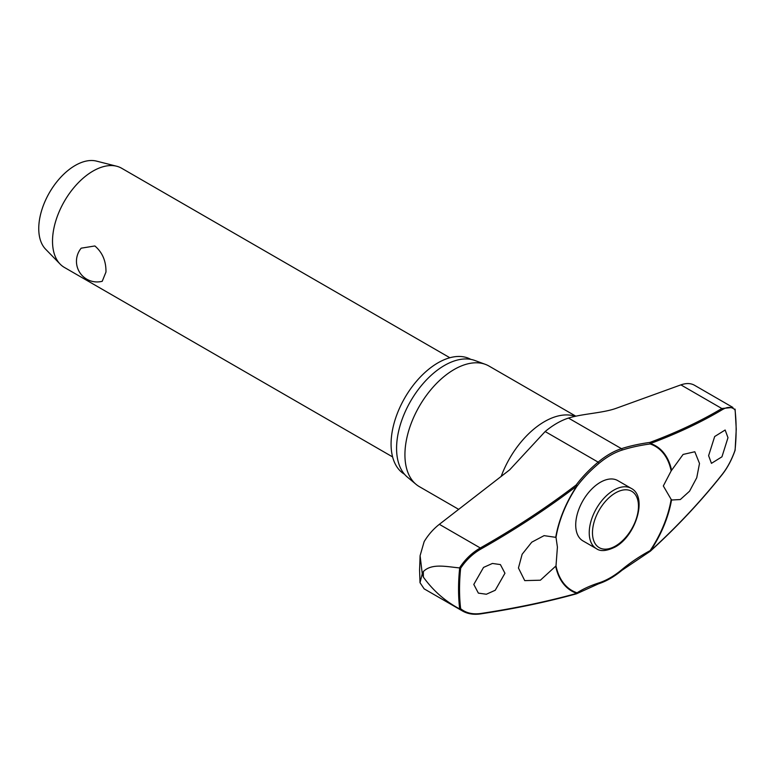 <?xml version="1.0" encoding="UTF-8"?>
<svg xmlns="http://www.w3.org/2000/svg" width="775" height="775" viewBox="0 0 775 775"><rect width="100%" height="100%" fill="white"/><g stroke="black" fill="none" stroke-linecap="round" stroke-linejoin="round"><path stroke-width="1.16" d="M671.169 499.4L663.322 485.954L671.169 470.88L683.095 454.441L694.807 451.757L699.505 463.46L696.744 477.739L689.547 491.214L680.324 499.546L672.051 499.982L671.169 499.4A83.293 48.089 -60 0 1 650.138 550.618L649.934 551.132M671.586 470.318A83.855 48.418 120 0 0 650.467 443.503A0.92 0.659 -110.4 0 0 649.915 442.418L650.138 443.959A0.92 0.746 -71.4 0 0 650.467 443.503A709.173 311.279 9.8 0 0 722.484 409.558C727.531 406.623 731.716 406.72 735.02 409.849A195.581 112.918 -60 0 1 736.134 429.447A195.581 112.918 -60 0 1 735.02 450.333L734.933 450.033M576.619 593.747A0.92 0.746 -122.5 0 0 577.046 592.817A83.293 48.089 -60 0 1 556.004 565.895L540.388 580.204L524.743 580.62L518.446 567.998L522.137 554.251L531.776 542.171L544.089 535.641L556.004 537.375L557.409 547.102L556.004 565.895M556.004 537.375A83.293 48.089 -60 0 1 577.046 486.157A0.92 0.523 -143 0 0 576.135 485.005L576.871 485.993A83.855 48.418 120 0 0 555.752 537.191M732.917 407.456L694.749 385.407C690.961 383.141 686.34 382.966 680.886 384.875L616.328 408.251C603.047 413.123 582.5 413.666 568.472 418.074A76.27 44.039 120 0 0 562.456 420.418A76.27 44.039 120 0 0 545.154 431.539L509.688 469.815L439.347 524.326L480.297 547.973C471.917 552.837 465 559.472 459.536 567.901L459.691 567.949A196.24 113.295 120 0 0 458.548 589.107A196.24 113.295 120 0 0 459.691 608.947L460.65 608.733A195.581 112.918 -60 0 1 459.536 589.136A195.581 112.918 -60 0 1 460.65 568.259L459.691 567.949M459.536 567.901C446.545 566.748 431.772 563.067 423.373 571.543A203.04 117.228 120 0 0 423.353 574.343A203.04 117.228 120 0 0 423.373 577.113L422.259 573.8L420.011 582.684L419.575 570.061L420.098 555.675L424.148 541.638C428.265 534.808 433.332 529.034 439.347 524.326M420.011 582.684L424.148 588.855L462.588 611.039C467.722 613.926 473.719 614.875 480.577 613.897L480.577 613.897A0.92 0.494 -98.6 0 0 480.907 613.48C472.76 614.623 466.007 613.044 460.65 608.733M404.492 474.252A66.321 38.295 -60 0 1 391.075 444.075A66.321 38.295 -60 0 1 419.817 377.541A66.321 38.295 -60 0 1 470.812 359.377M458.752 509.398L419.353 486.642A69.624 40.203 -60 0 1 416.059 484.346A69.624 40.203 -60 0 1 404.928 454.77A69.624 40.203 -60 0 1 433.08 387.142A69.624 40.203 -60 0 1 485.344 364.347A69.624 40.203 -60 0 1 488.977 366.042L575.786 416.165M485.344 364.347L474.765 360.452A67.696 39.089 120 0 0 423.954 382.618A67.696 39.089 120 0 0 396.577 448.376A67.696 39.089 120 0 0 407.408 477.129L416.059 484.346M555.752 566.554A83.855 48.418 120 0 0 576.871 593.369A709.173 311.279 -170.2 0 1 480.907 613.48M504.951 573.248L495.235 590.259L486.361 594.241L478.369 593.117L473.796 584.437L483.532 567.426L492.416 563.454L500.398 564.578L504.951 573.248M650.264 551.209L650.467 550.88A83.855 48.418 120 0 0 671.586 499.681M650.138 550.618A147.899 101.825 -12.2 0 0 621.831 569.664A74.942 43.264 -60 0 1 598.93 582.887A147.899 64.916 9.8 0 0 577.046 592.817A0.92 0.746 108.6 0 1 576.871 593.369A0.92 0.601 74.5 0 1 576.523 593.786A0.92 0.92 0 0 0 576.774 593.679L598.571 583.798C606.37 581.26 614.149 576.774 621.908 570.332L650.215 551.277A0.92 0.92 0 0 0 650.39 551.151C677.224 526.68 701.23 501.047 722.416 474.271A0.92 0.513 -141.7 0 0 722.484 474.009A709.173 488.25 167.8 0 1 650.467 550.88L650.138 550.618M596.45 548.69L582.926 540.882A34.817 20.102 -60 0 1 575.718 524.946A34.817 20.102 -60 0 1 590.918 489.916A34.817 20.102 -60 0 1 617.743 480.587L631.257 488.395A34.817 20.102 120 0 0 613.848 490.12A34.817 20.102 120 0 0 589.232 532.754A34.817 20.102 120 0 0 596.45 548.69C600.48 551.645 606.66 551.112 615.001 547.082C635.849 536.097 647.958 496.736 631.257 488.395M735.02 450.333C731.716 459.643 727.531 467.538 722.484 474.009M727.987 437.681L721.942 456.814L711.45 463.353L708.612 455.671L714.666 436.538L725.148 430.009L727.987 437.681M449.868 357.75L121.636 168.243A57.263 33.063 120 0 0 116.657 166.228A57.263 33.063 120 0 0 74.545 186.882A57.263 33.063 120 0 0 52.516 241.209A57.263 33.063 120 0 0 60.15 264.12A57.263 33.063 120 0 0 64.373 267.423L392.605 456.921M105.962 272.064L102.232 281.286A20.615 20.615 0 0 1 81.201 248.174L94.87 245.966C102.445 252.447 106.146 261.146 105.962 272.064M116.657 166.228L96.478 161.103A51.538 29.75 120 0 0 58.58 179.693A51.538 29.75 120 0 0 38.75 228.586A51.538 29.75 120 0 0 45.618 249.201L60.15 264.12M577.046 486.157A147.899 101.825 167.8 0 1 598.93 463.402L598.145 462.132A148.713 102.387 -12.2 0 0 576.135 485.005A708.263 487.62 167.8 0 1 480.297 547.973L480.907 549.029A709.173 488.25 -12.2 0 0 576.871 485.993L577.046 486.157M598.93 463.402A74.942 43.264 -60 0 1 621.831 450.178A147.899 64.916 -170.2 0 1 650.138 443.959A83.293 48.089 -60 0 1 671.169 470.88M734.933 409.035L735.02 409.849M732.869 407.427L721.835 408.522A0.92 0.736 59.2 0 1 722.484 409.558M460.65 568.259C466.007 560.131 472.76 553.718 480.907 549.029M459.691 608.947L462.588 611.039M423.373 577.113C433.138 590.666 445.189 601.255 459.536 608.869M420.098 555.675L422.259 573.8L423.373 571.543M621.831 569.664L621.908 570.332M680.886 384.875L721.835 408.522A708.263 310.872 -170.2 0 1 649.915 442.418A148.713 65.274 9.8 0 0 621.463 448.667A76.27 44.039 120 0 0 598.145 462.132L545.154 431.539M621.831 450.178A0.92 0.63 -107.8 0 0 621.463 448.667L568.472 418.074M598.93 582.887A0.92 0.63 72.2 0 1 598.571 583.798M501.125 476.538A69.624 40.203 -60 0 1 575.137 416.301M592.478 532.754A32.521 18.774 120 0 0 615.476 546.036A32.521 18.774 120 0 0 638.474 506.201A32.521 18.774 120 0 0 615.476 492.919A32.521 18.774 120 0 0 592.478 532.754M722.184 474.387A0.92 0.513 -141.7 0 0 722.416 474.271C727.56 467.664 731.794 459.653 735.117 450.256M480.297 613.8A0.92 0.494 -98.6 0 0 480.577 613.897C514.707 608.733 546.685 602.039 576.523 593.786M735.117 409.403L736.25 429.185L735.117 450.236"/></g></svg>
